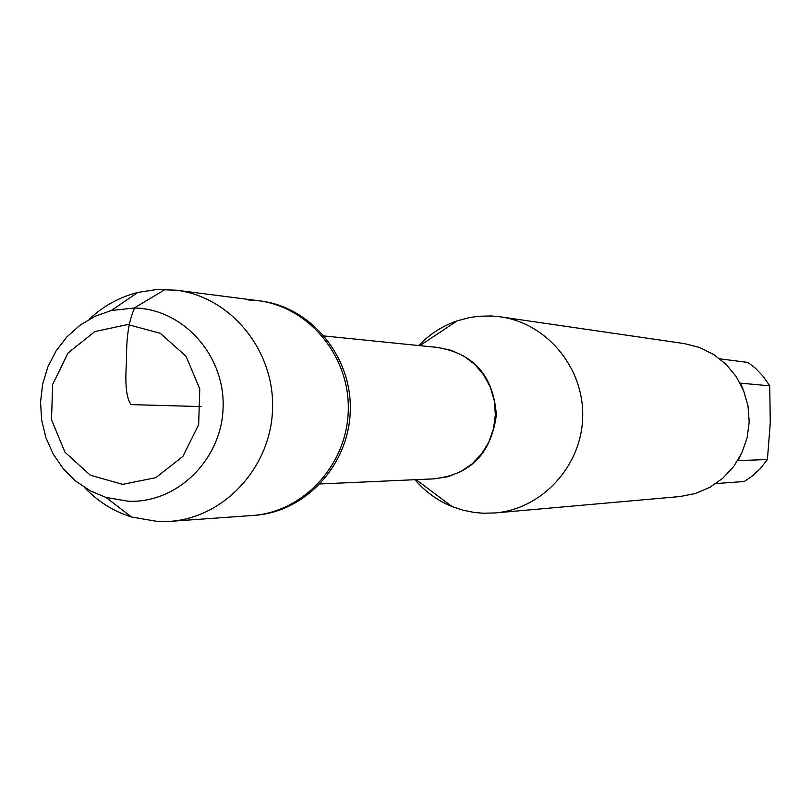<?xml version="1.0" encoding="UTF-8"?>
<svg xmlns="http://www.w3.org/2000/svg" width="811" height="811" viewBox="0 0 811 811"><rect width="100%" height="100%" fill="white"/><g stroke="black" fill="none" stroke-linecap="round" stroke-linejoin="round"><path stroke-width="1.22" d="M89.149 319.321C103.2 306.082 119.399 297.12 137.758 292.447L156.868 289.527L176.18 290.196C230.638 296.775 274.503 350.2 272.567 408.582C271.229 466.974 224.434 517.864 169.702 521.382L254.35 515.36C305.433 512.065 349.034 464.885 350.281 410.761C352.075 356.658 311.181 307.095 260.361 300.952L258.182 300.668C309.092 306.832 350.058 356.485 348.264 410.701C347.017 464.936 303.334 512.217 252.16 515.512C303.334 512.217 347.017 464.936 348.264 410.701C350.058 356.485 309.092 306.832 258.182 300.668L248.085 299.908M719.793 358.817L747.935 362.456L755.223 368.042L763.202 376.334L769.73 385.854L770.278 422.744L767.409 459.533L760.302 468.626L751.817 476.392L744.194 481.511L715.941 483.569M740.899 454.88L738.051 460.628L767.409 459.533M769.73 385.854L740.484 383.137L743.058 389.29M418.719 345.537C429.637 334.152 442.482 325.91 457.242 320.821L469.356 317.598L478.662 316.27L491.182 315.966L500.539 316.848C547.212 323.346 584.285 368.366 582.683 417.27C581.548 466.193 542.001 509.065 495.045 512.947L483.244 513.231L474.121 512.43L462.899 510.17L452.041 506.551C437.585 500.64 425.228 491.689 414.958 479.706M495.045 512.947L680.054 496.535L695.453 493.504L709.919 487.31L722.834 478.206L733.641 466.578L741.852 452.913L747.113 437.818L749.202 421.943L748.006 405.976L743.596 390.608L736.165 376.507L726.027 364.291L713.639 354.468L699.548 347.473L684.342 343.6L500.539 316.848M169.702 521.382L158.104 521.564L131.463 516.982C113.398 511.285 97.725 501.431 84.435 487.421M122.735 484.37L155.793 477.669L182.921 456.38L198.644 424.68L199.77 388.915L186.064 356.282L160.325 333.311L127.743 324.532L94.826 331.587L68.063 352.978L52.634 384.444L51.519 419.814L64.951 452.193L90.335 475.236L122.735 484.37M134.231 307.998C183.093 308.748 225.093 355.431 223.096 407.538C221.829 459.665 176.98 503.58 128.179 501.228L106.048 497.457L90.112 490.767L75.666 481.045L63.207 468.636L53.171 453.998L45.903 437.636L41.645 420.128L40.55 402.074L42.648 384.12L47.879 366.876L56.06 350.94L66.897 336.889L80.025 325.201L94.999 316.31L111.289 310.522L134.231 307.998M201.128 406.575L131.2 404.618C126.293 398.667 124.772 383.877 126.628 360.246C126.121 338.136 128.807 320.629 134.697 307.724L165.373 289.375M433.196 347.007L434.361 347.027C472.772 352.268 493.443 374.956 496.352 415.09C490.929 454.951 468.88 476.29 430.205 479.088L429.495 479.058M320.142 483.964L434.412 478.835L447.844 476.736L460.547 471.718L471.951 464.024L481.521 453.988L488.82 442.066L493.504 428.806L495.359 414.826L494.294 400.766L490.361 387.263L483.741 374.956L474.749 364.392L463.791 356.07L451.382 350.352L438.102 347.503L324.299 335.977M416.084 479.656L452.041 506.551M419.834 345.648L457.242 320.821M176.18 290.196L258.182 300.668M106.048 497.457L131.463 516.982M111.289 310.522L137.758 292.447"/></g></svg>
